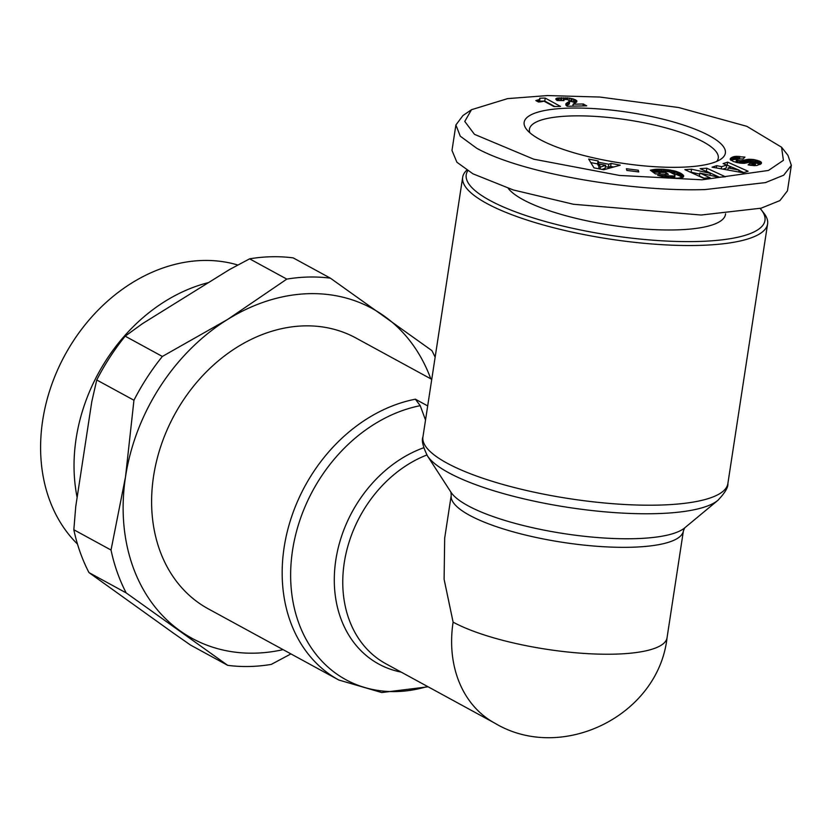 <?xml version="1.0" encoding="UTF-8"?>
<svg xmlns="http://www.w3.org/2000/svg" width="833" height="833" viewBox="0 0 833 833"><rect width="100%" height="100%" fill="white"/><g stroke="black" fill="none" stroke-linecap="round" stroke-linejoin="round"><path stroke-width="1.25" d="M547.531 95.566L599.822 97.044L678.666 107.519L746.826 126.324L781.552 147.202L783.405 160.332L768.432 170.453L702 179.803L619.523 175.44L533.682 159.176L474.487 134.342L464.772 121.431L471.509 109.696L507.63 98.617L547.531 95.566M781.552 147.202L787.956 155.334L791.35 165.371L783.707 175.19L765.465 182.604L705.03 189.57C635.881 191.902 525.082 174.774 476.84 148.347L460.264 136.196L455.89 124.971L462.971 115.537L471.509 109.696M760.112 208.448A151.106 38.058 -171.3 0 1 761.31 209.874L763.871 213.133A154.24 38.849 -171.3 0 1 767.599 223.931A154.24 38.849 -171.3 0 1 697.388 245.443A154.24 38.849 -171.3 0 1 486.628 203.377A154.24 38.849 -171.3 0 1 462.679 177.262A154.24 38.849 -171.3 0 1 466.792 170.182M761.31 209.874A151.106 38.058 -171.3 0 1 673.397 241.351A151.106 38.058 -171.3 0 1 489.7 200.326A151.106 38.058 -171.3 0 1 467.74 170.786M725.585 213.789L725.491 214.414A111.174 27.999 -171.3 0 1 644.44 229.044A111.174 27.999 -171.3 0 1 522.968 199.608A111.174 27.999 -171.3 0 1 508.203 188.341M431.754 379.348L355.92 338A154.24 122.524 118.6 0 0 304.659 325.87A154.24 122.524 118.6 0 0 161.29 444.822A154.24 122.524 118.6 0 0 208.25 608.829L338.812 680.02A154.24 122.524 -61.4 0 1 288.437 527.154A154.24 122.524 -61.4 0 1 415.396 399.205L427.683 405.91M430.776 378.817A187.904 149.274 118.6 0 0 384.19 316.051A187.904 149.274 118.6 0 0 227.628 319.435A187.904 149.274 118.6 0 0 125.523 476.799A187.904 149.274 118.6 0 0 179.99 630.779A187.904 149.274 118.6 0 0 254.575 653.166A187.904 149.274 118.6 0 0 283.105 649.646M286.812 279.107L249.619 258.834A203.564 161.717 118.6 0 1 271.652 256.741A203.564 161.717 118.6 0 1 293.195 257.886L330.389 278.17A203.564 161.717 118.6 0 0 308.845 277.025A203.564 161.717 118.6 0 0 286.812 279.107L227.628 319.435L162.362 356.451A203.564 161.717 118.6 0 0 133.946 400.246L125.523 476.799L111.028 550.04A203.564 161.717 118.6 0 0 126.179 592.898L227.711 665.348A203.564 161.717 118.6 0 0 249.244 666.494A203.564 161.717 118.6 0 0 271.277 664.401L290.936 653.915M716.776 161.373A95.514 24.063 8.7 0 0 718.265 158.124A95.514 24.063 8.7 0 0 703.427 141.954A95.514 24.063 8.7 0 0 572.917 115.902A95.514 24.063 8.7 0 0 529.434 129.23A95.514 24.063 8.7 0 0 529.882 132.77M539.961 139.517A101.782 25.636 -171.3 0 1 526.612 129.417A101.782 25.636 -171.3 0 1 585.828 108.217A101.782 25.636 -171.3 0 1 709.57 135.852A101.782 25.636 -171.3 0 1 720.899 159.145A101.782 25.636 -171.3 0 1 638.193 165.288A101.782 25.636 -171.3 0 1 539.961 139.517M208.562 282.574A164.059 130.333 118.6 0 0 77.136 497.447M237.884 265.029A164.059 130.333 118.6 0 0 203.398 260.469A164.059 130.333 118.6 0 0 57.529 370.06A164.059 130.333 118.6 0 0 77.49 544.095M425.528 420.03L420.217 405.681L415.396 399.205M683.404 530.892A117.443 29.582 8.7 0 1 597.782 546.344A117.443 29.582 8.7 0 1 469.468 515.242A117.443 29.582 8.7 0 1 451.226 495.364L444.687 538.097L444.104 579.279L453.11 622.136A117.443 29.582 8.7 0 0 581.424 653.239A117.443 29.582 8.7 0 0 667.046 637.786L683.404 530.892L684.695 527.883M791.35 165.371L787.456 190.84L779.917 200.586L761.102 208.188L701.136 215.029L573.5 204.272L513.222 189.934L472.946 173.816L456.89 162.227L451.986 150.44L455.89 124.971M435.138 357.211A203.564 161.717 118.6 0 0 431.911 350.62L330.389 278.17M162.362 356.451L125.169 336.168L142.318 323.745L229.429 269.6L249.619 258.834M126.179 592.898L88.996 572.615L173.774 633.372L190.518 645.065L227.711 665.348M133.946 400.246L96.753 379.973L91.797 401.61L75.751 506.464L73.835 529.757L111.028 550.04M73.835 529.757A203.564 161.717 118.6 0 0 88.996 572.615M125.169 336.168A203.564 161.717 118.6 0 0 96.753 379.973M743.296 172.806L712.069 167.173L716.682 165.673L721.67 166.662L726.678 165.049L723.096 163.601L727.605 162.143L748.107 171.254L743.296 172.806M677.625 178.2L666.525 177.7L657.664 175.315L674.272 176.034L674.99 175.555L674.449 174.451L669.649 171.921L664.151 171.109L659.153 171.504L660.267 172.316L665.869 172.493L668.316 174.295L655.373 173.889L650.365 170.203L656.394 169.234L663.287 169.276L675.511 171.161L680.738 173.254L683.654 175.773L682.633 177.429L677.625 178.2M593.981 167.86L588.681 159.093L598.063 160.904L598.583 162.289L608.767 164.247L611.099 163.414L620.252 165.184L603.748 169.745L593.981 167.86M638.734 171.921L626.843 170.432L626.416 168.735L638.317 170.234L638.734 171.921M718.796 177.221L699.866 173.045L710.153 177.783L703.469 178.22L684.872 169.651L691.557 169.214L710.362 173.358L700.147 168.651L706.821 168.214L725.418 176.783L718.796 177.221M761.258 163.591L756.905 165.507L750.71 165.319L748.107 164.872L750.346 163.049L755.167 163.091L755.646 162.643L754.656 161.977L752.032 161.769L744.452 163.31L739.923 163.112L733.238 161.498L730.177 159.113L731.28 157.739L734.696 156.479L744.941 157.093L743.119 158.916L736.747 159.03L736.528 159.707L737.444 160.238L740.631 160.748L748.284 159.332L753.657 159.53L760.446 161.56L761.497 162.664L761.258 163.591M567.315 99.491L563.587 99.419L563.993 100.574L557.121 100.533L555.767 99.002L557.162 98.107L569.46 98.096L573.75 99.096L576.873 100.908L576.571 102.074L573.125 104.208L583.298 103.99L586.703 105.843L567.148 106.27L565.784 103.99L569.814 100.866L567.315 99.491M553.914 106.551L543.897 101.095A15.681 3.946 -171.3 0 1 538.399 101.97L535.817 100.564L539.315 99.543L539.836 98.19L545.23 98.075L560.526 106.416L553.914 106.551M716.682 165.673L716.338 167.943M731.249 166.964L727.147 165.142L727.605 162.143M743.942 172.608L739.006 170.411M722.877 169.12L726.22 168.037L726.678 165.049M721.336 168.839L721.67 166.662M683.487 176.835L683.654 175.773M683.185 177.106L683.445 175.399M682.768 177.356L683.122 175.003M682.154 174.149L682.217 177.575L682.696 174.586M681.696 177.148L682.102 174.118M681.644 177.117L680.988 176.679L681.446 173.681M680.988 176.679L680.28 176.252L680.738 173.254M680.28 176.252L679.52 175.846L679.978 172.847M679.52 175.846L678.656 175.451L679.114 172.462M678.656 175.451L677.739 175.076L678.197 172.077M677.739 175.076L676.75 174.701L677.208 171.713M676.75 174.701L676.688 171.525M676.229 174.524L675.053 174.149L675.511 171.161M675.053 174.149L673.845 173.816L674.303 170.817M672.648 173.181L673.054 170.515M671.388 172.546L671.742 170.244M670.076 172.056L670.388 169.994M669.617 171.91L669.919 169.922M668.42 171.629L668.701 169.745M667.15 171.4L667.42 169.599M665.838 171.234L666.108 169.474M664.453 171.129L664.724 169.359M663.016 171.098L663.287 169.276M661.506 171.15L661.808 169.224M660.954 171.213L661.267 169.203M659.559 171.421L659.903 169.182M659.059 172.181L658.164 172.171L658.622 169.172M658.164 172.171L656.998 172.192L657.456 169.203M656.998 172.192L655.935 172.233L656.394 169.234M655.935 172.233L654.967 172.306L655.425 169.307M654.967 172.306L654.28 172.369L654.738 169.37M654.28 172.369L653.447 172.473L653.884 169.474M652.655 171.89L653.01 169.609M651.895 171.327L652.135 169.776M651.125 170.765L651.25 169.974M665.598 174.212L665.869 172.493M660.007 174.035L660.267 172.316M658.778 174.003L659.153 171.504M674.584 178.189L674.99 175.555M674.418 178.189L674.782 175.805M673.939 178.179L674.272 176.034M673.189 178.158L673.491 176.2M672.2 178.116L672.481 176.273M670.95 178.054L671.221 176.273M670.18 178.012L670.461 176.242M668.816 177.918L669.086 176.117M667.525 177.804L667.816 175.919M667.098 177.762L667.389 175.825M665.869 177.596L666.192 175.513M664.765 177.429L665.119 175.117M598.063 160.904L597.605 163.903L590.784 162.581M613.682 166.996L610.641 166.413L611.099 163.414M610.641 166.413L608.309 167.246L608.767 164.247M599.031 165.455L598.125 165.278L598.583 162.289M608.309 167.246L605.404 166.683M598.125 165.278L597.605 163.903M638.068 171.837L638.317 170.234M704.062 178.179L699.408 176.034L699.866 173.045M719.327 177.19L706.363 171.213L706.821 168.214M706.363 171.213L705.78 171.254M710.07 175.294L710.362 173.358M699.699 174.107L691.098 172.212L691.557 169.214M691.098 172.212L690.505 172.254M761.393 163.383L761.497 162.664M761.143 163.695L761.352 162.362M760.644 164.122L760.977 161.956M759.998 164.538L760.446 161.56M759.977 164.549L759.28 164.184L759.738 161.186M759.28 164.184L759.436 161.05M758.978 164.049L757.978 163.653L758.436 160.654M757.978 163.653L756.853 163.299L757.312 160.3M756.853 163.299L755.604 162.976L756.062 159.978M754.667 161.977L755.01 159.759M753.324 161.748L753.657 159.53M751.991 161.779L752.355 159.374M750.648 162.112L751.085 159.28M750.075 162.268L749.377 162.258L749.835 159.259M749.377 162.258L748.7 162.268L749.159 159.27M748.7 162.268L747.826 162.32L748.284 159.332M747.826 162.32L746.93 162.414L747.388 159.426M746.93 162.414L746.035 162.56L746.493 159.561M746.035 162.56L745.119 162.727L745.577 159.728M745.119 162.727L744.202 162.935L744.66 159.936M744.202 162.935L742.734 163.33M742.64 163.33L743.088 160.363M741.724 163.289L742.141 160.571M740.943 163.226L741.328 160.696M740.256 163.143L740.631 160.748M739.288 163.018L739.631 160.707M737.851 162.768L738.194 160.467M737.08 162.612L737.444 160.238M736.278 162.414L736.674 159.832M736.122 162.383L736.528 159.707M735.987 162.352L736.445 159.363M739.537 158.457L739.85 156.417M738.225 158.53L738.559 156.333M736.924 158.926L737.32 156.292M736.507 159.29L735.872 159.301L736.33 156.312M735.872 159.301L735.039 159.374L735.497 156.375M735.039 159.374L734.237 159.478L734.696 156.479M734.237 159.478L733.477 159.634L733.935 156.635M733.477 159.634L732.759 159.842L733.217 156.843M732.759 159.842L732.072 160.092L732.53 157.093M732.072 160.092L731.416 160.394L731.874 157.395M730.895 160.269L731.28 157.739M730.801 160.175L731.166 157.822M730.479 159.853L730.739 158.145M730.27 159.53L730.426 158.468M755.187 165.632L755.646 162.643M754.969 165.642L755.375 162.987M754.771 165.642L755.167 163.091M754.104 165.632L754.459 163.31M753.219 165.58L753.553 163.393M752.782 165.548L753.115 163.393M751.533 165.423L751.855 163.289M750.012 165.205L750.346 163.049M566.534 105.801L569.345 103.927L569.814 100.866M569.345 103.927L569.803 100.928M569.074 104.229L569.533 101.23M568.564 104.614L569.022 101.616M567.106 105.427L567.565 102.428M566.471 105.76L566.919 102.865M566.086 105.333L566.398 103.25M565.836 104.916L566.034 103.636M583.006 105.926L583.298 103.99M572.833 106.145L573.125 104.208M576.728 101.907L576.873 100.908M576.113 102.417L576.426 100.408M575.218 102.928L575.624 99.898M575.166 102.896L574.551 102.584L575.009 99.585M574.551 102.584L573.291 102.095L573.75 99.096M573.291 102.095L571.761 101.647L572.219 98.648M571.761 101.647L570.751 101.407L571.209 98.419M569.158 100.075L569.46 98.096M570.751 101.407L569.762 101.23M567.419 99.512L567.669 97.877M566.565 99.398L566.804 97.805M565.045 99.273L565.284 97.721M563.358 99.554L563.639 97.7M561.359 100.564L561.796 97.711M560.494 100.554L560.921 97.742M558.922 100.543L559.339 97.815M557.704 100.533L558.1 97.95M556.829 100.304L557.162 98.107M556.392 99.96L556.652 98.252M555.892 99.346L556.007 98.596M563.233 100.574L563.327 99.981M563.139 100.574L563.285 99.585M554.799 106.53L544.772 101.064L545.23 98.075M544.772 101.064L539.576 101.178M539.409 101.918L539.94 98.742M539.336 101.928L539.763 99.169M538.951 101.949L539.315 99.543M538.545 101.959L538.878 99.793M537.837 101.668L538.087 100.064M536.952 101.178L537.077 100.324M601.957 169.401L605.154 168.308L605.612 165.309L599.239 164.08L600.406 167.1L600.114 169.047M599.239 164.08L598.781 167.079L599.5 168.922M727.855 170.026L728.177 167.964L739.048 170.109L738.767 171.994M739.048 170.109L731.312 166.944L728.177 167.964M600.406 167.1L605.612 165.309M462.679 177.262L422.935 436.95A154.24 38.849 8.7 0 0 499.592 483.515A154.24 38.849 8.7 0 0 657.643 505.121A154.24 38.849 8.7 0 0 727.865 483.609C728.344 487.201 725.033 492.772 717.921 500.321A150.575 37.922 8.7 0 1 654.217 513.69A150.575 37.922 8.7 0 1 427.433 455.87L450.955 492.209A121.108 30.498 8.7 0 0 467.886 505.683A121.108 30.498 8.7 0 0 633.361 538.712A121.108 30.498 8.7 0 0 684.601 527.955L717.921 500.321M420.217 405.681A150.575 119.619 118.6 0 0 291.217 561.504A150.575 119.619 118.6 0 0 395.977 691.577A150.575 119.619 118.6 0 0 427.516 686.475M401.142 672.096A121.108 96.212 -61.4 0 1 335.834 559.922A121.108 96.212 -61.4 0 1 423.674 447.769M426.871 454.985A117.443 93.296 118.6 0 0 344.258 562.785A117.443 93.296 118.6 0 0 385.887 663.776L494.74 723.127A117.443 93.296 -61.4 0 1 453.11 622.136M743.265 163.185L743.723 160.186M736.788 158.999L737.205 156.292M567.752 105.062L568.21 102.074M727.865 483.609L767.599 223.931M422.935 436.95C421.404 440.24 422.904 446.54 427.433 455.87M451.226 495.364L450.892 492.105M667.046 637.786C658.33 715.87 561.484 763.309 494.74 723.127M338.812 680.02L381.743 692.546L428.11 686.798"/></g></svg>
